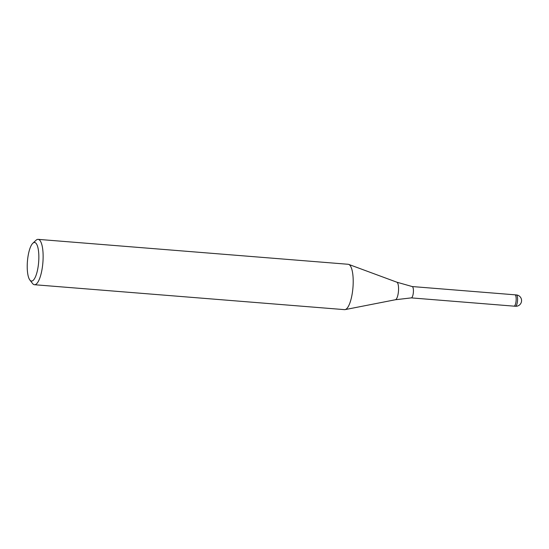 <?xml version="1.0" encoding="UTF-8"?>
<svg xmlns="http://www.w3.org/2000/svg" width="549" height="549" viewBox="0 0 549 549"><rect width="100%" height="100%" fill="white"/><g stroke="black" fill="none" stroke-linecap="round" stroke-linejoin="round"><path stroke-width="0.82" d="M412.175 286.551A5.689 1.654 94.6 0 1 412.23 286.557A5.689 1.654 94.6 0 1 413.363 292.418A5.689 1.654 94.6 0 1 411.318 297.887A5.689 1.654 94.6 0 1 411.263 297.887M514.9 294.806A5.689 1.654 94.6 0 1 514.928 294.806A5.689 1.654 94.6 0 1 516.115 300.68A5.689 1.654 94.6 0 1 514.015 306.15A5.689 1.654 94.6 0 1 513.994 306.15L411.29 297.887L395.417 299.74L345.136 309.602M32.81 243.269L36.021 240.263A22.756 6.615 94.6 0 1 38.114 239.357A22.756 6.615 94.6 0 1 42.863 262.841A22.756 6.615 94.6 0 1 34.463 284.718A22.756 6.615 94.6 0 1 32.549 283.483L29.859 280.004A19.339 5.62 94.6 0 1 27.45 261.091A19.339 5.62 94.6 0 1 32.81 243.269A19.339 5.62 94.6 0 1 38.622 262.456A19.339 5.62 94.6 0 1 29.859 280.004M38.114 239.357L348.196 264.282A22.756 6.615 94.6 0 1 352.938 287.772A22.756 6.615 94.6 0 1 344.546 309.643L34.463 284.718M352.938 287.772A22.756 6.615 94.6 0 1 345.088 309.615M516.335 294.923L514.928 294.806A5.689 1.654 94.6 0 1 516.129 297.791A5.689 1.654 94.6 0 1 515.655 303.487A5.689 1.654 94.6 0 1 514.015 306.15L515.429 306.26A5.689 5.689 0 0 0 521.55 301.072A5.689 5.689 0 0 0 516.335 294.923A5.689 1.654 94.6 0 1 517.522 300.797A5.689 1.654 94.6 0 1 517.069 303.604A5.689 1.654 94.6 0 1 515.429 306.26M412.23 286.557L396.831 282.186A8.832 2.567 94.6 0 1 398.464 291.258A8.832 2.567 94.6 0 1 395.417 299.74M514.928 294.813L412.203 286.551M396.831 282.186L348.773 264.419"/></g></svg>
